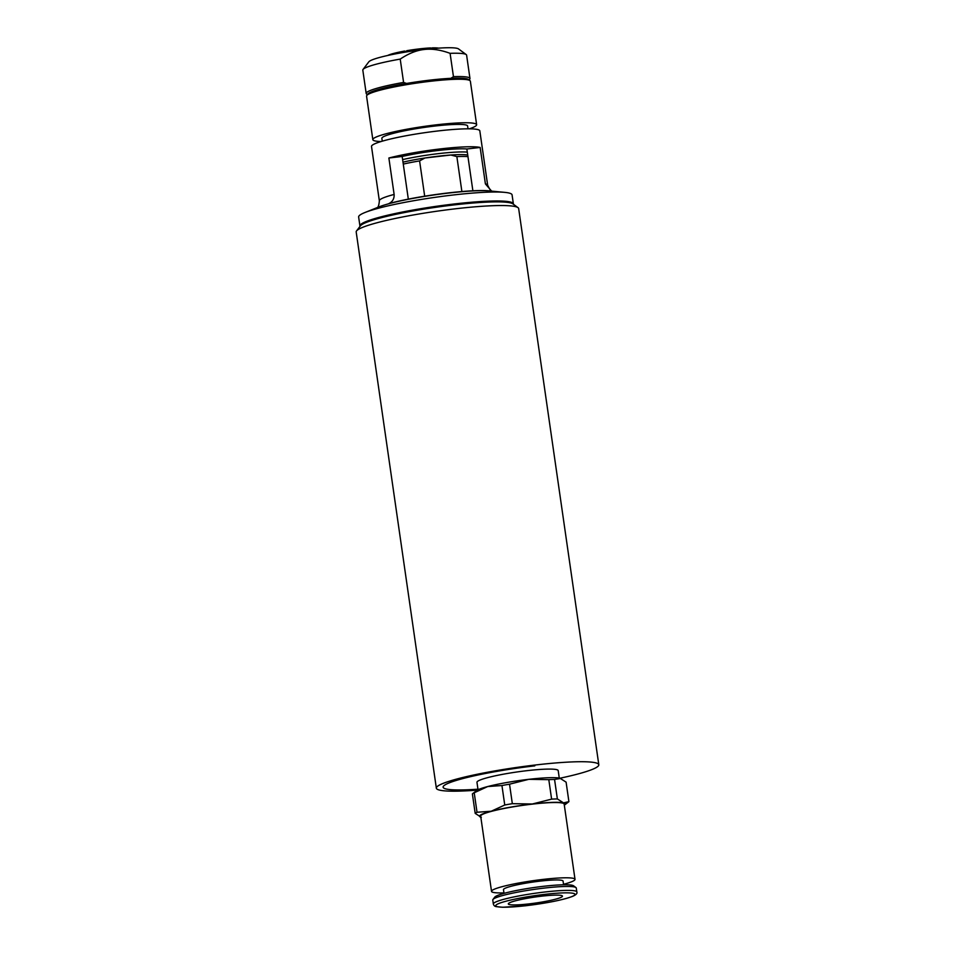 <?xml version="1.0" encoding="UTF-8"?>
<svg xmlns="http://www.w3.org/2000/svg" width="955" height="955" viewBox="0 0 955 955"><rect width="100%" height="100%" fill="white"/><g stroke="black" fill="none" stroke-linecap="round" stroke-linejoin="round"><path stroke-width="1.43" d="M477.954 789.188A75.23 8.297 -8.2 0 1 443.108 787.195A75.23 8.297 -8.2 0 1 534.8 765.862A75.23 8.297 171.8 0 0 443.108 787.195A75.23 8.297 171.8 0 0 477.954 789.188M560 778.218A82.07 9.049 171.8 0 0 598.809 764.752L518.661 208.572A82.07 9.049 171.8 0 0 518.016 207.653L512.895 203.869A77.51 8.547 171.8 0 0 440.864 206.59A77.51 8.547 171.8 0 0 362.136 224.413A77.51 8.547 171.8 0 0 360.405 225.846L356.549 230.919A82.07 9.049 171.8 0 0 356.191 231.981L436.339 788.162A82.07 9.049 171.8 0 0 477.369 790.119M518.016 207.653A82.07 9.049 171.8 0 0 441.747 210.53A82.07 9.049 171.8 0 0 358.388 229.415A82.07 9.049 171.8 0 0 356.549 230.919M598.809 764.752A82.07 9.049 171.8 0 0 526.396 766.113A82.07 9.049 171.8 0 0 438.536 785.595A82.07 9.049 171.8 0 0 436.339 788.162M472.88 190.797L466.852 148.992L480.15 147.452L485.403 183.897L491.61 191.119M466.852 148.992A43.309 4.775 171.8 0 0 438.166 150.484A43.309 4.775 171.8 0 0 402.174 156.465L408.322 199.129M490.679 191.024A60.654 6.685 171.8 0 0 448.599 192.886A60.654 6.685 171.8 0 0 388.84 203.606C392.577 201.744 394.343 198.688 394.129 194.45L388.876 158.005A54.71 6.028 -8.2 0 1 480.15 147.452M388.876 158.005L402.174 156.465M492.123 191.298C491.706 192.361 490.213 190.332 487.659 185.222L479.816 130.835A54.71 6.028 171.8 0 0 431.541 131.754A54.71 6.028 171.8 0 0 372.975 144.73A54.71 6.028 171.8 0 0 371.507 146.449L379.35 200.837C378.98 205.349 378.12 207.713 376.771 207.915M513.348 204.203A77.51 8.547 171.8 0 0 513.372 203.845L512.071 194.868A77.51 8.547 171.8 0 0 504.694 192.361A77.51 8.547 171.8 0 0 434.143 197.47A77.51 8.547 171.8 0 0 365.013 212.488A77.51 8.547 171.8 0 0 360.715 214.553A77.51 8.547 171.8 0 0 358.638 216.976L359.928 225.953A77.51 8.547 171.8 0 0 360.059 226.299M513.372 203.845A77.51 8.547 171.8 0 0 444.982 205.122A77.51 8.547 171.8 0 0 362.005 223.518A77.51 8.547 171.8 0 0 359.928 225.953M476.39 202.758A70.67 7.795 171.8 0 0 395.107 214.469M468.01 128.818L467.604 125.988A43.309 4.775 171.8 0 0 424.056 127.445A43.309 4.775 171.8 0 0 381.857 138.356L382.263 141.173M467.305 152.132A43.309 4.775 171.8 0 0 402.628 159.604M424.689 196.205L419.591 160.906L424.915 158.005L450.891 155.008L456.86 156.596L461.886 191.549M467.962 156.62A43.309 4.775 171.8 0 0 456.86 156.596M467.735 155.068A41.041 4.524 171.8 0 0 450.891 155.008A41.041 4.524 171.8 0 0 424.915 158.005A41.041 4.524 171.8 0 0 402.998 162.159M430.896 48.251L432.34 47.869A26.871 2.961 -8.2 0 1 438.584 48.144M432.34 47.869L432.794 48.61M431.206 48.753L430.705 47.929A26.871 2.961 -8.2 0 0 406.758 50.699L406.723 51.904M404.562 52.25L404.598 51.069L406.735 51.582M387.718 55.474A26.871 2.961 -8.2 0 1 404.598 51.069M381.033 141.543A52.43 5.778 -8.2 0 1 372.832 139.657A52.43 5.778 -8.2 0 1 423.913 126.454A52.43 5.778 -8.2 0 1 476.629 124.699A52.43 5.778 -8.2 0 1 475.232 126.335A52.43 5.778 -8.2 0 1 469.299 128.83M367.412 94.652L366.589 94.044A52.43 5.778 -8.2 0 1 366.183 93.447A52.43 5.778 -8.2 0 1 403.583 82.428L406.567 83.455A51.069 5.635 171.8 0 0 367.95 93.936L366.792 95.464A52.43 5.778 171.8 0 0 366.565 96.145L372.832 139.657M406.567 83.455A51.069 5.635 -8.2 0 1 450.856 78.334L453.458 76.663A52.43 5.778 -8.2 0 1 469.967 78.489A52.43 5.778 -8.2 0 1 469.741 79.169L469.132 79.993M476.629 124.699L470.361 81.187A52.43 5.778 171.8 0 0 469.944 80.602A52.43 5.778 171.8 0 0 417.633 82.942A52.43 5.778 171.8 0 0 366.792 95.464M469.944 80.602L468.416 79.468A51.069 5.635 171.8 0 0 450.856 78.334M403.583 82.428L400.217 59.103C408.477 53.54 416.464 50.34 424.187 49.493C431.899 48.562 440.542 49.839 450.092 53.337L453.458 76.663M366.183 93.447L362.816 70.133A52.43 5.778 -8.2 0 1 363.043 69.452A52.43 5.778 -8.2 0 1 400.217 59.103M450.092 53.337A52.43 5.778 -8.2 0 1 466.195 54.578A52.43 5.778 -8.2 0 1 466.613 55.175L469.967 78.489M466.195 54.578L458.519 48.908A45.589 5.026 171.8 0 0 424.187 49.493A45.589 5.026 171.8 0 0 368.821 61.836L363.043 69.452M419.591 160.906A43.309 4.775 171.8 0 0 403.273 164.093M529.118 903.884A27.361 3.02 -8.2 0 1 508.311 903.931A27.361 3.02 -8.2 0 1 534.955 897.043A27.361 3.02 -8.2 0 1 562.459 896.124A27.361 3.02 -8.2 0 1 529.118 903.884M487.707 786.55A43.309 4.775 171.8 0 0 476.664 790.585L472.594 793.712A47.869 5.276 -8.2 0 1 474.217 792.769L487.707 786.55L501.936 785.523A47.869 5.276 -8.2 0 1 509.528 784.186L528.784 779.328A43.309 4.775 171.8 0 0 487.707 786.55M559.952 778.206A43.309 4.775 171.8 0 0 528.784 779.328L548.803 779.65A47.869 5.276 -8.2 0 1 554.557 779.435L560.812 778.456A43.309 4.775 171.8 0 0 559.952 778.206L566.1 782.145L568.905 801.639L563.51 802.869A43.309 4.775 -8.2 0 1 564.632 804.946A43.309 4.775 -8.2 0 1 564.321 805.161M480.831 817.193A43.309 4.775 -8.2 0 1 480.484 817.074A43.309 4.775 -8.2 0 1 491.264 811.225A43.309 4.775 -8.2 0 1 532.341 803.991A43.309 4.775 -8.2 0 1 563.51 802.869L557.362 798.929A47.869 5.276 171.8 0 0 551.608 799.132L532.341 803.991L512.334 803.68A47.869 5.276 171.8 0 0 504.753 805.005L491.264 811.225L477.023 812.251A47.869 5.276 171.8 0 0 475.196 813.385L481.332 817.325M563.522 884.294A42.175 4.644 171.8 0 0 575.017 879.352L564.166 804.086A42.175 4.644 171.8 0 0 532.078 804.158A42.175 4.644 171.8 0 0 480.675 816.119L491.527 891.373A42.175 4.644 171.8 0 0 503.954 892.877M475.196 813.385L472.379 793.892A47.869 5.276 -8.2 0 1 472.594 793.712M564.632 804.946L568.702 801.818A47.869 5.276 171.8 0 0 568.905 801.639M557.362 798.929L554.557 779.435M548.803 779.65L551.608 799.132M512.334 803.68L509.528 784.186M501.936 785.523L504.753 805.005M477.023 812.251L474.217 792.769M504.013 893.367L503.488 889.654A30.094 3.319 -8.2 0 1 540.16 881.119A30.094 3.319 -8.2 0 1 563.056 881.071L563.593 884.784M576.832 891.946L576.259 888.019A42.175 4.644 171.8 0 0 575.937 887.541L573.561 885.798A40.062 4.417 171.8 0 0 543.395 886.312A40.062 4.417 171.8 0 0 494.738 897.151L492.959 899.503A42.175 4.644 171.8 0 0 492.78 900.052L493.341 903.967C493.771 905.567 494.809 906.462 496.457 906.665L502.7 907.25L524.928 905.841C546.857 903.191 562.817 900.004 572.785 896.291C576.152 894.787 577.5 893.343 576.832 891.946A42.175 4.644 171.8 0 0 544.744 892.018A42.175 4.644 171.8 0 0 494.463 902.654A42.175 4.644 171.8 0 0 493.341 903.967M575.937 887.541A42.175 4.644 171.8 0 0 544.183 888.09A42.175 4.644 171.8 0 0 492.959 899.503M478.037 789.773L476.963 782.312A41.041 4.524 -8.2 0 1 526.969 770.673A41.041 4.524 -8.2 0 1 558.198 770.601L559.272 778.062M575.017 879.352A42.175 4.644 171.8 0 0 542.929 879.424A42.175 4.644 171.8 0 0 491.527 891.373M394.129 194.45A54.71 6.028 171.8 0 0 380.806 199.118A54.71 6.028 171.8 0 0 379.35 200.837M487.659 185.222A54.71 6.028 171.8 0 0 485.403 183.897M365.013 212.488L378.968 206.901A61.478 6.78 -8.2 0 1 448.826 193.029A61.478 6.78 -8.2 0 1 489.736 190.94L504.694 192.361M496.803 904.492A40.062 4.417 171.8 0 0 546.726 902.69A40.062 4.417 171.8 0 0 562.626 892.913A40.062 4.417 171.8 0 0 496.803 904.492"/></g></svg>
